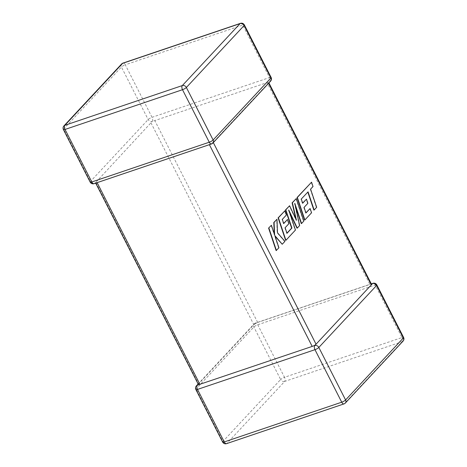 <?xml version="1.0" encoding="UTF-8"?>
<svg xmlns="http://www.w3.org/2000/svg" width="467" height="467" viewBox="0 0 467 467"><rect width="100%" height="100%" fill="white"/><g stroke="black" fill="none" stroke-linecap="round" stroke-linejoin="round"><path stroke-width="0.35" stroke-dasharray="2.33 1.75" d="M95.7 183.134L95.437 182.626L94.468 183.42A3.228 2.656 43 0 1 90.435 181.505L63.675 128.991L121.414 67.038L148.167 119.552A3.228 2.656 -137 0 0 152.207 121.467L95.537 182.644L97.083 182.539L209.327 144.56L213.191 142.33L213.326 142.593M90.166 182.089A3.228 0.747 153 0 1 90.435 181.505L148.167 119.552A3.228 0.747 153 0 1 152.032 117.322L125.279 64.808L242.747 25.066L269.506 77.575L152.032 117.322A3.228 1.681 -108.7 0 1 152.207 121.467L267.066 82.606L369.917 284.461L371.563 284.374M212.876 143.077A3.228 2.656 -137 0 1 211.942 143.673L211.481 143.416M271.129 77.458A3.228 0.747 153 0 0 269.506 77.575A3.228 1.681 -108.7 0 1 269.681 81.719L267.066 82.606M268.56 83.324L268.484 82.25L268.922 82.939M150.952 122.809L253.809 324.67L198.574 383.932L95.723 182.077M198.516 384.75L198.574 383.932M198.078 384.061L254.124 323.923A3.228 2.656 -137 0 1 255.058 323.327L255.519 323.584L257.673 322.44L369.917 284.461M268.426 83.068L213.191 142.33M253.809 324.67L255.519 323.584M301.285 199.03L307.829 192.089M313.859 210.109L316.381 207.401L310.298 189.234L312.727 186.631L311.267 182.282M304.583 220.056L311.279 212.876L309.837 208.597M305.903 212.818L305.669 213.069L303.789 207.482L307.59 203.402L306.194 199.246M302.628 203.069L302.394 203.32L300.999 199.129M295.844 218.976L296.166 220.354L289.301 205.854M286.954 233.15L286.72 233.401L284.847 227.808L288.647 223.734L287.252 219.572M283.685 223.401L283.446 223.652L282.05 219.455L286.09 215.129L284.648 210.85M285.635 240.388L295.179 230.149L288.466 210.109L289.563 212.427M297 228.194L299.359 225.66L294.525 203.478L295.407 206.099M301.268 223.611L303.521 221.2L295.985 198.685M276.125 250.592L278.647 247.889L274.549 235.666L275.075 236.279M281.957 244.34L284.648 241.445L277.182 232.846L276.709 219.367M274.281 233.879L274.327 234.971L271.111 225.368M255.058 323.327A3.228 1.681 -108.7 0 1 255.449 323.065A3.228 3.228 0 0 0 254.124 323.923A3.228 2.656 -137 0 0 253.873 327.011L280.632 379.519L222.893 441.473L196.134 388.964A3.228 2.656 43 0 1 196.385 385.876M195.871 389.542A3.228 0.747 -27 0 1 196.134 388.964L253.873 327.011A3.228 0.747 -27 0 1 257.737 324.781L375.211 285.033L401.964 337.548L284.496 377.295L257.737 324.781A3.228 1.681 -108.7 0 0 255.449 323.065L371.3 283.866M257.673 322.44L154.816 120.585M222.631 442.056A3.228 0.747 -27 0 1 222.893 441.473A3.228 2.656 -137 0 0 226.933 443.393L284.666 381.434L402.14 341.692L344.401 403.646L226.933 443.393A3.228 1.681 -108.7 0 1 226.542 443.65M344.01 403.902A3.228 1.681 -108.7 0 0 344.401 403.646A3.228 2.656 -137 0 0 345.341 403.044M403.074 341.091A3.228 2.656 43 0 1 402.14 341.692A3.228 1.681 -108.7 0 0 401.964 337.548A3.228 0.747 -27 0 1 403.587 337.425M284.666 381.434A3.228 2.656 43 0 1 280.632 379.519A3.228 0.747 -27 0 1 284.496 377.295A3.228 1.681 -108.7 0 1 284.666 381.434M376.834 284.911A3.228 0.747 -27 0 0 375.211 285.033A3.228 1.681 -108.7 0 0 372.923 283.323M240.458 23.35A3.228 1.681 -108.7 0 1 242.747 25.066A3.228 0.747 153 0 1 244.369 24.944M122.99 63.098A3.228 1.681 -108.7 0 1 125.279 64.808A3.228 0.747 153 0 0 121.414 67.038A3.228 2.656 43 0 1 121.659 63.956M63.926 125.909A3.228 2.656 -137 0 0 63.675 128.991A3.228 0.747 153 0 0 63.413 129.575M270.615 81.124A3.228 2.656 43 0 1 269.681 81.719M211.942 143.673A3.228 1.681 -108.7 0 1 211.551 143.935M94.468 183.42A3.228 1.681 -108.7 0 1 94.077 183.677"/><path stroke-width="0.7" d="M198.078 384.061L196.385 385.876A3.228 2.656 43 0 1 197.319 385.281L198.516 384.75L95.7 183.134M198.516 384.75L312.184 346.415L209.385 144.665M345.341 403.044A3.228 2.656 -137 0 0 345.586 399.962A3.228 0.747 -27 0 1 341.721 402.192L314.968 349.678L197.494 389.425L224.253 441.934L341.721 402.192A3.228 1.681 -108.7 0 0 344.01 403.902A3.228 3.228 0 0 0 345.341 403.044L403.074 341.091A3.228 2.656 43 0 0 403.325 338.009A3.228 0.747 -27 0 0 403.587 337.425L376.834 284.911A3.228 0.747 -27 0 1 376.565 285.495L318.833 347.448L345.586 399.962L403.325 338.009L376.565 285.495A3.228 2.656 43 0 0 372.532 283.58L316.048 344.191L314.478 345.516L312.184 346.415M314.793 345.533L314.46 345.522L314.793 345.533A3.228 2.656 -137 0 1 318.833 347.448A3.228 0.747 -27 0 1 314.968 349.678A3.228 1.681 -108.7 0 1 314.793 345.533M314.139 210.01L316.667 207.301L310.584 189.135L313.013 186.531L311.553 182.188L297.339 197.442L304.869 219.957L311.559 212.777L310.123 208.504L305.955 212.975L304.075 207.383L307.876 203.308L306.48 199.146L302.68 203.227L301.285 199.03L308.062 191.844L314.139 210.01L313.859 210.109L307.829 192.089M311.553 182.188L297.053 197.541L304.583 220.056L304.869 219.957M310.123 208.504L305.903 212.818M306.48 199.146L302.628 203.069M296.271 198.586L292.389 202.754L296.452 220.255L289.587 205.754L285.816 209.806L291.916 228.036L287.007 233.302L285.133 227.715L288.933 223.635L287.538 219.478L283.732 223.553L282.337 219.362L286.376 215.03L284.934 210.751L278.39 217.774L285.921 240.289L295.465 230.05L288.752 210.01L297.286 228.1L299.645 225.567L294.811 203.378L301.554 223.518L303.807 221.101L296.271 198.586L292.103 202.853L295.844 218.976M289.587 205.754L285.53 209.899L291.63 228.13L286.954 233.15M287.538 219.478L283.685 223.401M284.934 210.751L278.104 217.867L285.635 240.388L285.921 240.289M289.563 212.427L297 228.194L297.286 228.1M295.407 206.099L301.268 223.611L301.554 223.518M282.237 244.241L284.934 241.351L277.468 232.747L276.995 219.268L274.082 222.397L274.614 234.872L271.397 225.275L268.595 228.077L276.125 250.592L278.933 247.79L274.835 235.572L282.237 244.241L275.075 236.279M268.875 227.978L276.411 250.493M276.995 219.268L273.796 222.496L274.281 233.879M271.397 225.275L268.595 228.077M97.136 182.644L199.934 384.394M182.504 89.705L65.036 129.452L91.789 181.967L209.263 142.219L182.504 89.705A3.228 1.681 -108.7 0 1 182.334 85.566L240.067 23.607L122.599 63.354L64.86 125.308L182.334 85.566A3.228 2.656 -137 0 1 186.368 87.481L213.127 139.989L270.866 78.036L244.107 25.527L186.368 87.481A3.228 0.747 153 0 1 182.504 89.705M371.277 284.923L268.56 83.324M213.326 142.593L316.048 344.191M226.542 443.65A3.228 1.681 -108.7 0 1 224.253 441.934A3.228 0.747 -27 0 1 222.631 442.056A3.228 3.228 0 0 0 226.542 443.65L344.01 403.902M372.532 283.58A3.228 1.681 -108.7 0 1 372.923 283.323A3.228 3.228 0 0 1 376.834 284.911M222.631 442.056L195.871 389.542A3.228 0.747 -27 0 0 197.494 389.425A3.228 1.681 -108.7 0 1 197.319 385.281M240.458 23.35A3.228 1.681 -108.7 0 0 240.067 23.607A3.228 2.656 43 0 1 244.107 25.527A3.228 0.747 153 0 0 244.369 24.944A3.228 3.228 0 0 0 240.458 23.35L122.99 63.098A3.228 3.228 0 0 0 121.659 63.956A3.228 2.656 43 0 1 122.599 63.354A3.228 1.681 -108.7 0 1 122.99 63.098M270.615 81.124A3.228 3.228 0 0 0 271.129 77.458A3.228 0.747 153 0 1 270.866 78.036A3.228 2.656 43 0 1 270.615 81.124L212.876 143.077A3.228 2.656 -137 0 0 213.127 139.989A3.228 0.747 153 0 1 209.263 142.219A3.228 1.681 -108.7 0 0 211.551 143.935A3.228 3.228 0 0 0 212.876 143.077M64.86 125.308A3.228 2.656 -137 0 0 63.926 125.909A3.228 3.228 0 0 0 63.413 129.575A3.228 0.747 153 0 0 65.036 129.452A3.228 1.681 -108.7 0 1 64.86 125.308M211.551 143.935L94.077 183.677A3.228 1.681 -108.7 0 1 91.789 181.967A3.228 0.747 153 0 1 90.166 182.089L63.413 129.575M403.074 341.091A3.228 3.228 0 0 0 403.587 337.425M371.3 283.866L372.923 283.323M196.385 385.876A3.228 3.228 0 0 0 195.871 389.542M271.129 77.458L244.369 24.944M121.659 63.956L63.926 125.909M90.166 182.089A3.228 3.228 0 0 0 94.077 183.677M268.922 82.939L371.563 284.374"/></g></svg>

